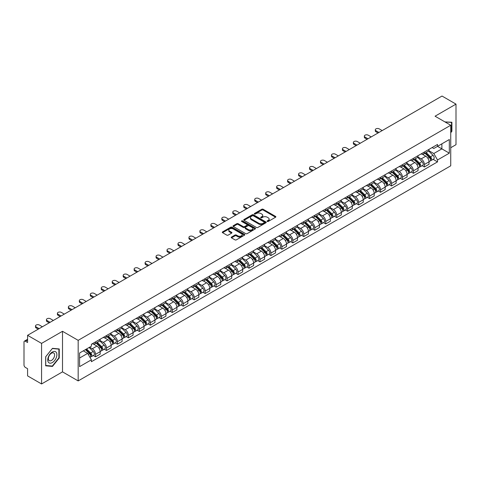 <?xml version="1.0" encoding="UTF-8"?>
<svg xmlns="http://www.w3.org/2000/svg" width="480" height="480" viewBox="0 0 480 480"><rect width="100%" height="100%" fill="white"/><g stroke="black" fill="none" stroke-linecap="round" stroke-linejoin="round"><path stroke-width="0.72" d="M267.282 221.454A0.684 0.396 0 0 0 268.248 221.454L275.58 217.218A0.978 0.564 0 0 0 275.862 216.822A0.978 0.564 0 0 0 275.58 216.426L263.16 209.256A0.978 0.564 0 0 0 261.78 209.256L254.454 213.486A0.684 0.396 0 0 0 255.42 214.044L256.368 213.498A3.12 1.8 0 0 1 260.784 213.498L261.816 214.092A3.12 1.8 0 0 1 262.734 215.37A3.12 1.8 0 0 1 261.816 216.642L260.868 217.188A0.684 0.396 0 0 0 261.834 217.746L262.782 217.2A3.12 1.8 0 0 1 267.198 217.2L268.23 217.8A3.12 1.8 0 0 1 269.148 219.072A3.12 1.8 0 0 1 268.23 220.344L267.282 220.896A0.684 0.396 0 0 0 267.282 221.454L267.282 220.896M231.504 237.054A0.978 0.564 0 0 0 231.216 237.45A0.978 0.564 0 0 0 231.504 237.846L234.99 239.856A0.978 0.564 0 0 0 236.364 239.856L244.506 235.158A0.978 0.564 0 0 0 244.794 234.762A0.978 0.564 0 0 0 244.506 234.366L232.092 227.196A0.978 0.564 0 0 0 230.712 227.196L222.57 231.894A0.978 0.564 0 0 0 222.288 232.29A0.978 0.564 0 0 0 222.57 232.692L226.782 235.122A0.978 0.564 0 0 0 228.162 235.122L231.642 233.106A0.978 0.564 0 0 0 231.93 232.71A0.978 0.564 0 0 0 231.642 232.314L229.554 231.108A2.61 1.506 0 0 1 228.792 230.04A2.61 1.506 0 0 1 230.4 228.654A2.61 1.506 0 0 1 233.244 228.978L241.416 233.694A2.61 1.506 0 0 1 242.184 234.762A2.61 1.506 0 0 1 240.57 236.154A2.61 1.506 0 0 1 237.726 235.824L236.364 235.038A0.978 0.564 0 0 0 234.99 235.038L231.504 237.054L231.504 237.846M78.174 340.344L62.508 331.296L41.568 343.386L27.582 335.316L442.014 96.042L456 104.118L435.06 116.208L450.732 125.25L78.174 340.344L78.174 380.916L450.732 165.822L450.732 125.25M256.44 227.472A0.978 0.564 0 0 0 257.814 227.472L265.956 222.774A0.978 0.564 0 0 0 266.244 222.378A0.978 0.564 0 0 0 265.956 221.982L253.542 214.812A0.978 0.564 0 0 0 252.162 214.812L244.02 219.51A0.978 0.564 0 0 0 243.738 219.906A0.978 0.564 0 0 0 244.02 220.308L256.44 227.472M241.914 221.598A0.684 0.396 0 0 1 242.61 221.694L242.61 220.884L255.228 228.174A0.978 0.564 0 0 1 255.516 228.57A0.978 0.564 0 0 1 255.228 228.966L247.092 233.664A0.978 0.564 0 0 1 245.712 233.664L233.298 226.5L236.778 224.502L236.778 223.692L233.298 225.702A0.978 0.564 0 0 0 233.01 226.098A0.978 0.564 0 0 0 233.298 226.5L233.298 225.702M236.778 224.502A0.978 0.564 0 0 1 238.158 224.502L238.158 223.692A0.978 0.564 0 0 0 236.778 223.692M238.158 223.692L243.192 226.596A0.978 0.564 0 0 0 244.572 226.596L246.882 225.264A0.978 0.564 0 0 0 247.17 224.868A0.978 0.564 0 0 0 246.882 224.466L241.644 221.442A0.684 0.396 0 0 1 242.61 220.884M41.568 343.386L41.568 383.958L27.582 375.882L27.582 368.7L25.404 367.446A1.986 1.146 -120 0 1 24 365.01L24 342.048A1.986 1.146 -120 0 1 24.414 341.142L27.582 339.306M450.732 147.726L456 144.684L456 104.118M41.568 383.958L62.508 371.868L78.174 380.916M27.582 335.316L27.582 342.498L25.404 341.238A1.986 1.146 -120 0 0 24.414 341.142M424.38 152.028A4.572 2.64 60 0 1 423.432 154.08L428.07 151.404A4.572 2.64 -120 0 0 429.018 149.352M417.798 156.948L421.146 158.886A4.572 2.64 60 0 1 424.38 164.484L429.018 161.808A4.572 2.64 -120 0 0 425.784 156.204L422.466 154.29M429.018 161.808L429.018 164.28L424.38 166.956L422.154 165.672M423.432 154.08A4.572 2.64 60 0 1 421.182 153.876M424.38 164.484L424.38 166.956M413.418 158.358A4.572 2.64 60 0 1 412.47 160.41L417.108 157.734A4.572 2.64 -120 0 0 418.056 155.682M411.192 172.002L413.418 173.286L418.056 170.61L418.056 168.132A4.572 2.64 -120 0 0 414.822 162.534L411.504 160.62M412.47 160.41A4.572 2.64 60 0 1 410.22 160.2M406.836 163.278L410.184 165.21A4.572 2.64 60 0 1 413.418 170.814L413.418 173.286M402.456 164.688A4.572 2.64 60 0 1 401.508 166.74L406.146 164.058A4.572 2.64 -120 0 0 407.094 162.006M400.236 178.332L402.456 179.616L407.094 176.934L407.094 174.462A4.572 2.64 -120 0 0 403.86 168.864L400.542 166.95M401.508 166.74A4.572 2.64 60 0 1 399.258 166.53M395.874 169.608L399.222 171.54A4.572 2.64 60 0 1 402.456 177.138L402.456 179.616M391.494 171.012A4.572 2.64 60 0 1 390.546 173.064L395.184 170.388A4.572 2.64 -120 0 0 396.132 168.336M389.274 184.662L391.494 185.946L396.132 183.264L396.132 180.792A4.572 2.64 -120 0 0 392.898 175.194L389.58 173.274M390.546 173.064A4.572 2.64 60 0 1 388.296 172.86M384.912 175.938L388.26 177.87A4.572 2.64 60 0 1 391.494 183.468L391.494 185.946M380.532 177.342A4.572 2.64 60 0 1 379.584 179.394L384.222 176.718A4.572 2.64 -120 0 0 385.17 174.666M378.312 190.986L380.532 192.27L385.17 189.594L385.17 187.122A4.572 2.64 -120 0 0 381.936 181.524L378.618 179.604M379.584 179.394A4.572 2.64 60 0 1 377.334 179.19M373.95 182.262L377.304 184.2A4.572 2.64 60 0 1 380.532 189.798L380.532 192.27M369.57 183.672A4.572 2.64 60 0 1 368.628 185.724L373.26 183.048A4.572 2.64 -120 0 0 374.208 180.996M367.35 197.316L369.57 198.6L374.208 195.924L374.208 193.446A4.572 2.64 -120 0 0 370.98 187.848L367.656 185.934M368.628 185.724A4.572 2.64 60 0 1 366.372 185.514M362.988 188.592L366.342 190.53A4.572 2.64 60 0 1 369.57 196.128L369.57 198.6M358.608 190.002A4.572 2.64 60 0 1 357.666 192.054L362.304 189.372A4.572 2.64 -120 0 0 363.246 187.32M356.388 203.646L358.608 204.93L363.246 202.254L363.246 199.776A4.572 2.64 -120 0 0 360.018 194.178L356.694 192.264M357.666 192.054A4.572 2.64 60 0 1 355.416 191.844M352.026 194.922L355.38 196.854A4.572 2.64 60 0 1 358.608 202.452L358.608 204.93M347.646 196.326A4.572 2.64 60 0 1 346.704 198.378L351.342 195.702A4.572 2.64 -120 0 0 352.284 193.65M345.426 209.976L347.646 211.26L352.284 208.578L352.284 206.106A4.572 2.64 -120 0 0 349.056 200.508L345.732 198.588M346.704 198.378A4.572 2.64 60 0 1 344.454 198.174M341.064 201.252L344.418 203.184A4.572 2.64 60 0 1 347.646 208.782L347.646 211.26M336.684 202.656A4.572 2.64 60 0 1 335.742 204.708L340.38 202.032A4.572 2.64 -120 0 0 341.322 199.98M334.464 216.3L336.69 217.584L341.322 214.908L341.322 212.436A4.572 2.64 -120 0 0 338.094 206.838L334.77 204.918M335.742 204.708A4.572 2.64 60 0 1 333.492 204.504M330.108 207.582L333.456 209.514A4.572 2.64 60 0 1 336.69 215.112L336.69 217.584M325.728 208.986A4.572 2.64 60 0 1 324.78 211.038L329.418 208.362A4.572 2.64 -120 0 0 330.36 206.31M323.502 222.63L325.728 223.914L330.366 221.238L330.366 218.76A4.572 2.64 -120 0 0 327.132 213.162L323.814 211.248M324.78 211.038A4.572 2.64 60 0 1 322.53 210.834M319.146 213.906L322.494 215.844A4.572 2.64 60 0 1 325.728 221.442L325.728 223.914M314.766 215.316A4.572 2.64 60 0 1 313.818 217.368L318.456 214.686A4.572 2.64 -120 0 0 319.404 212.634M312.54 228.96L314.766 230.244L319.404 227.568L319.404 225.09A4.572 2.64 -120 0 0 316.17 219.492L312.852 217.578M313.818 217.368A4.572 2.64 60 0 1 311.568 217.158M308.184 220.236L311.532 222.168A4.572 2.64 60 0 1 314.766 227.766L314.766 230.244M303.804 221.64A4.572 2.64 60 0 1 302.856 223.692L307.494 221.016A4.572 2.64 -120 0 0 308.442 218.964M301.578 235.29L303.804 236.574L308.442 233.892L308.442 231.42A4.572 2.64 -120 0 0 305.208 225.822L301.89 223.908M302.856 223.692A4.572 2.64 60 0 1 300.606 223.488M297.222 226.566L300.57 228.498A4.572 2.64 60 0 1 303.804 234.096L303.804 236.574M292.842 227.97A4.572 2.64 60 0 1 291.894 230.022L296.532 227.346A4.572 2.64 -120 0 0 297.48 225.294M290.616 241.614L292.842 242.898L297.48 240.222L297.48 237.75A4.572 2.64 -120 0 0 294.246 232.152L290.928 230.232M291.894 230.022A4.572 2.64 60 0 1 289.644 229.818M286.26 232.896L289.608 234.828A4.572 2.64 60 0 1 292.842 240.426L292.842 242.898M281.88 234.3A4.572 2.64 60 0 1 280.932 236.352L285.57 233.676A4.572 2.64 -120 0 0 286.518 231.624M279.654 247.944L281.88 249.228L286.518 246.552L286.518 244.08A4.572 2.64 -120 0 0 283.284 238.476L279.966 236.562M280.932 236.352A4.572 2.64 60 0 1 278.682 236.148M275.298 239.22L278.646 241.158A4.572 2.64 60 0 1 281.88 246.756L281.88 249.228M270.918 240.63A4.572 2.64 60 0 1 269.97 242.682L274.608 240.006A4.572 2.64 -120 0 0 275.556 237.954M268.692 254.274L270.918 255.558L275.556 252.882L275.556 250.404A4.572 2.64 -120 0 0 272.322 244.806L269.004 242.892M269.97 242.682A4.572 2.64 60 0 1 267.72 242.472M264.336 245.55L267.684 247.482A4.572 2.64 60 0 1 270.918 253.086L270.918 255.558M259.956 246.96A4.572 2.64 60 0 1 259.008 249.012L263.646 246.33A4.572 2.64 -120 0 0 264.594 244.278M257.73 260.604L259.956 261.888L264.594 259.212L264.594 256.734A4.572 2.64 -120 0 0 261.36 251.136L258.042 249.222M259.008 249.012A4.572 2.64 60 0 1 256.758 248.802M253.374 251.88L256.722 253.812A4.572 2.64 60 0 1 259.956 259.41L259.956 261.888M248.994 253.284A4.572 2.64 60 0 1 248.046 255.336L252.684 252.66A4.572 2.64 -120 0 0 253.632 250.608M246.768 266.934L248.994 268.218L253.632 265.536L253.632 263.064A4.572 2.64 -120 0 0 250.398 257.466L247.08 255.546M248.046 255.336A4.572 2.64 60 0 1 245.796 255.132M242.412 258.21L245.76 260.142A4.572 2.64 60 0 1 248.994 265.74L248.994 268.218M238.032 259.614A4.572 2.64 60 0 1 237.084 261.666L241.722 258.99A4.572 2.64 -120 0 0 242.67 256.938M235.806 273.258L238.032 274.542L242.67 271.866L242.67 269.394A4.572 2.64 -120 0 0 239.436 263.796L236.118 261.876M237.084 261.666A4.572 2.64 60 0 1 234.834 261.462M231.45 264.534L234.798 266.472A4.572 2.64 60 0 1 238.032 272.07L238.032 274.542M227.07 265.944A4.572 2.64 60 0 1 226.122 267.996L230.76 265.32A4.572 2.64 -120 0 0 231.708 263.268M224.85 279.588L227.07 280.872L231.708 278.196L231.708 275.718A4.572 2.64 -120 0 0 228.474 270.12L225.156 268.206M226.122 267.996A4.572 2.64 60 0 1 223.872 267.786M220.488 270.864L223.836 272.802A4.572 2.64 60 0 1 227.07 278.4L227.07 280.872M216.108 272.274A4.572 2.64 60 0 1 215.16 274.326L219.798 271.644A4.572 2.64 -120 0 0 220.746 269.592M213.888 285.918L216.108 287.202L220.746 284.526L220.746 282.048A4.572 2.64 -120 0 0 217.512 276.45L214.194 274.536M215.16 274.326A4.572 2.64 60 0 1 212.91 274.116M209.526 277.194L212.88 279.126A4.572 2.64 60 0 1 216.108 284.724L216.108 287.202M205.146 278.598A4.572 2.64 60 0 1 204.198 280.65L208.836 277.974A4.572 2.64 -120 0 0 209.784 275.922M202.926 292.248L205.146 293.532L209.784 290.85L209.784 288.378A4.572 2.64 -120 0 0 206.556 282.78L203.232 280.86M204.198 280.65A4.572 2.64 60 0 1 201.948 280.446M198.564 283.524L201.918 285.456A4.572 2.64 60 0 1 205.146 291.054L205.146 293.532M194.184 284.928A4.572 2.64 60 0 1 193.242 286.98L197.874 284.304A4.572 2.64 -120 0 0 198.822 282.252M191.964 298.572L194.184 299.856L198.822 297.18L198.822 294.708A4.572 2.64 -120 0 0 195.594 289.11L192.27 287.19M193.242 286.98A4.572 2.64 60 0 1 190.992 286.776M187.602 289.854L190.956 291.786A4.572 2.64 60 0 1 194.184 297.384L194.184 299.856M183.222 291.258A4.572 2.64 60 0 1 182.28 293.31L186.918 290.634A4.572 2.64 -120 0 0 187.86 288.582M181.002 304.902L183.222 306.186L187.86 303.51L187.86 301.032A4.572 2.64 -120 0 0 184.632 295.434L181.308 293.52M182.28 293.31A4.572 2.64 60 0 1 180.03 293.106M176.64 296.178L179.994 298.116A4.572 2.64 60 0 1 183.222 303.714L183.222 306.186M172.26 297.588A4.572 2.64 60 0 1 171.318 299.64L175.956 296.958A4.572 2.64 -120 0 0 176.898 294.906M170.04 311.232L172.26 312.516L176.898 309.84L176.898 307.362A4.572 2.64 -120 0 0 173.67 301.764L170.346 299.85M171.318 299.64A4.572 2.64 60 0 1 169.068 299.43M165.684 302.508L169.032 304.44A4.572 2.64 60 0 1 172.26 310.038L172.26 312.516M161.304 303.918A4.572 2.64 60 0 1 160.356 305.97L164.994 303.288A4.572 2.64 -120 0 0 165.936 301.236M159.078 317.562L161.304 318.846L165.936 316.164L165.936 313.692A4.572 2.64 -120 0 0 162.708 308.094L159.39 306.18M160.356 305.97A4.572 2.64 60 0 1 158.106 305.76M154.722 308.838L158.07 310.77A4.572 2.64 60 0 1 161.304 316.368L161.304 318.846M150.342 310.242A4.572 2.64 60 0 1 149.394 312.294L154.032 309.618A4.572 2.64 -120 0 0 154.98 307.566M148.116 323.892L150.342 325.17L154.98 322.494L154.98 320.022A4.572 2.64 -120 0 0 151.746 314.424L148.428 312.504M149.394 312.294A4.572 2.64 60 0 1 147.144 312.09M143.76 315.168L147.108 317.1A4.572 2.64 60 0 1 150.342 322.698L150.342 325.17M139.38 316.572A4.572 2.64 60 0 1 138.432 318.624L143.07 315.948A4.572 2.64 -120 0 0 144.018 313.896M137.154 330.216L139.38 331.5L144.018 328.824L144.018 326.352A4.572 2.64 -120 0 0 140.784 320.748L137.466 318.834M138.432 318.624A4.572 2.64 60 0 1 136.182 318.42M132.798 321.492L136.146 323.43A4.572 2.64 60 0 1 139.38 329.028L139.38 331.5M128.418 322.902A4.572 2.64 60 0 1 127.47 324.954L132.108 322.278A4.572 2.64 -120 0 0 133.056 320.226M126.192 336.546L128.418 337.83L133.056 335.154L133.056 332.676A4.572 2.64 -120 0 0 129.822 327.078L126.504 325.164M127.47 324.954A4.572 2.64 60 0 1 125.22 324.744M121.836 327.822L125.184 329.76A4.572 2.64 60 0 1 128.418 335.358L128.418 337.83M117.456 329.232A4.572 2.64 60 0 1 116.508 331.284L121.146 328.602A4.572 2.64 -120 0 0 122.094 326.55M115.23 342.876L117.456 344.16L122.094 341.484L122.094 339.006A4.572 2.64 -120 0 0 118.86 333.408L115.542 331.494M116.508 331.284A4.572 2.64 60 0 1 114.258 331.074M110.874 334.152L114.222 336.084A4.572 2.64 60 0 1 117.456 341.682L117.456 344.16M106.494 335.556A4.572 2.64 60 0 1 105.546 337.608L110.184 334.932A4.572 2.64 -120 0 0 111.132 332.88M104.268 349.206L106.494 350.49L111.132 347.808L111.132 345.336A4.572 2.64 -120 0 0 107.898 339.738L104.58 337.818M105.546 337.608A4.572 2.64 60 0 1 103.296 337.404M99.912 340.482L103.26 342.414A4.572 2.64 60 0 1 106.494 348.012L106.494 350.49M95.532 341.886A4.572 2.64 60 0 1 94.584 343.938L99.222 341.262A4.572 2.64 -120 0 0 100.17 339.21M93.306 355.53L95.532 356.814L100.17 354.138L100.17 351.666A4.572 2.64 -120 0 0 96.936 346.068L93.618 344.148M94.584 343.938A4.572 2.64 60 0 1 92.334 343.734M89.628 347.202L92.298 348.744A4.572 2.64 60 0 1 95.532 354.342L95.532 356.814M432.144 147.546L433.794 148.5L449.322 139.53L441.876 143.832L441.876 148.866L433.794 153.528L428.76 150.624M79.584 358.032L87.66 353.37L91.386 359.82L79.584 366.636L79.584 353.004L91.386 346.188L91.386 344.28L437.52 144.444L437.52 146.346L449.322 153.162L437.52 159.978L433.794 153.528M449.322 139.53L449.322 153.162M91.386 359.82L91.386 361.722L437.52 161.886L437.52 159.978M450.732 132.738L451.89 131.292L451.89 122.256L444.912 121.896M62.508 331.296L62.508 371.868M45.678 365.82L52.458 366.426L59.238 357.99L59.238 348.948L52.458 348.342L45.678 356.778L45.678 365.82M87.66 353.37L83.304 350.85M433.116 159.342L437.52 161.886M451.536 131.094L451.89 131.292M51.744 366.012L52.458 366.426M58.89 357.786L59.238 357.99M267.558 221.55L268.23 221.16A3.12 1.8 0 0 0 269.148 219.882L269.148 219.072M262.734 215.37L262.734 216.18A3.12 1.8 0 0 1 261.816 217.452L261.144 217.842M275.562 217.23L263.16 210.066A0.978 0.564 0 0 0 261.78 210.066L254.73 214.14M265.956 221.982L265.956 222.774L253.542 215.622A0.978 0.564 0 0 0 252.162 215.622L244.038 220.314M264.234 222.654A0.684 0.396 0 0 0 264.234 222.096L253.332 215.808A0.684 0.396 0 0 0 252.366 215.808L251.37 216.384A3.12 1.8 0 0 0 250.452 217.656A3.12 1.8 0 0 0 251.37 218.934L258.816 223.236A3.12 1.8 0 0 0 263.232 223.236L264.234 222.654L264.234 223.47A0.684 0.396 0 0 0 264.432 223.188L264.432 222.378M250.452 217.656L250.452 218.472A3.12 1.8 0 0 0 251.37 219.744L251.37 218.934M264.234 223.47L263.232 224.046A3.12 1.8 0 0 1 258.816 224.046L251.37 219.744M238.158 224.502L243.192 227.412A0.978 0.564 0 0 0 244.572 227.412L246.882 226.074A0.978 0.564 0 0 0 247.17 225.678L247.17 224.868M242.61 221.694L255.216 228.978M248.418 229.614A2.61 1.506 0 0 0 251.262 229.944A2.61 1.506 0 0 0 252.876 228.552A2.61 1.506 0 0 0 252.108 227.484L249.228 225.822A0.978 0.564 0 0 0 247.848 225.822L245.538 227.154A0.978 0.564 0 0 0 245.256 227.556A0.978 0.564 0 0 0 245.538 227.952L248.418 229.614L248.418 230.424A2.61 1.506 0 0 0 251.262 230.754A2.61 1.506 0 0 0 252.876 229.362L252.876 228.552M245.256 227.556L245.256 228.366A0.978 0.564 0 0 0 245.538 228.762L245.538 227.952M248.418 230.424L245.538 228.762M242.184 234.762L242.184 235.572A2.61 1.506 0 0 1 240.57 236.964A2.61 1.506 0 0 1 237.726 236.64L236.364 235.854A0.978 0.564 0 0 0 234.99 235.854L231.516 237.858M228.792 230.04L228.792 230.856A2.61 1.506 0 0 0 229.554 231.918L229.554 231.108M231.63 233.118L229.554 231.918M244.506 234.366L244.506 235.158L232.092 228.006A0.978 0.564 0 0 0 230.712 228.006L222.588 232.698M424.968 153.192L429.288 157.452A2.484 1.434 60 0 1 429.942 161.178L429.018 161.712M425.832 154.044L427.662 155.1M382.182 130.59L379.2 128.862A2.286 1.32 -0 0 0 376.71 128.58A2.286 1.32 -0 0 0 375.294 129.798A2.286 1.32 -0 0 0 375.966 130.728L378.954 132.456M425.448 152.916L430.176 157.584A1.194 0.69 60 0 1 430.494 159.372A1.194 0.69 60 0 1 430.386 159.414M426.162 152.502L430.482 156.762A2.484 1.434 60 0 1 431.136 160.488A2.484 1.434 60 0 1 430.386 160.566M428.58 150.93L433.014 155.304A2.484 1.434 60 0 1 433.668 159.03L431.136 160.488M378.036 132.984L375.966 131.784A2.286 1.32 180 0 1 375.294 130.854L375.294 129.798M414.006 159.522L418.326 163.782A2.484 1.434 60 0 1 418.98 167.508L418.056 168.042M414.87 160.374L416.7 161.43M371.22 136.914L368.238 135.192A2.286 1.32 -0 0 0 365.748 134.904A2.286 1.32 -0 0 0 364.338 136.128A2.286 1.32 -0 0 0 365.004 137.058L367.992 138.78M414.486 159.246L419.214 163.908A1.194 0.69 60 0 1 419.532 165.696A1.194 0.69 60 0 1 419.424 165.738M415.2 158.832L419.52 163.092A2.484 1.434 60 0 1 420.174 166.818A2.484 1.434 60 0 1 419.424 166.896M417.618 157.26L422.052 161.634A2.484 1.434 60 0 1 422.706 165.354L420.174 166.818M367.08 139.308L365.004 138.114A2.286 1.32 180 0 1 364.338 137.178L364.338 136.128M403.044 165.852L407.364 170.112A2.484 1.434 60 0 1 408.018 173.832L407.094 174.372M403.908 166.698L405.738 167.754M360.264 143.244L357.276 141.522A2.286 1.32 -0 0 0 354.786 141.234A2.286 1.32 -0 0 0 353.376 142.452A2.286 1.32 -0 0 0 354.042 143.388L357.03 145.11M403.524 165.576L408.252 170.238A1.194 0.69 60 0 1 408.57 172.026A1.194 0.69 60 0 1 408.462 172.068M404.244 165.162L408.558 169.422A2.484 1.434 60 0 1 409.212 173.148A2.484 1.434 60 0 1 408.462 173.226M406.656 163.59L411.09 167.958A2.484 1.434 60 0 1 411.744 171.684L409.212 173.148M356.118 145.638L354.042 144.444A2.286 1.32 180 0 1 353.376 143.508L353.376 142.452M444.924 121.902L451.536 122.436L451.536 131.196L450.732 132.198M451.104 122.184L451.536 122.436M56.274 352.38A6.462 3.732 120 0 0 50.034 354.054A6.462 3.732 120 0 0 48.36 362.226A6.462 3.732 120 0 0 54.6 360.552A6.462 3.732 120 0 0 56.274 352.38M54.192 353.454A4.422 2.556 120 0 0 53.694 352.992A4.422 2.556 120 0 0 49.584 355.056A4.422 2.556 120 0 0 48.78 360.192A4.422 2.556 120 0 0 49.272 360.654A4.422 2.556 120 0 0 53.388 358.59A4.422 2.556 120 0 0 54.192 353.454M52.32 366.06L45.75 365.478L45.75 356.718L52.32 348.54L58.89 349.128L58.89 357.888L52.32 366.06M58.452 348.876L58.89 349.128M392.088 172.176L396.402 176.436A2.484 1.434 60 0 1 397.056 180.162L396.132 180.696M392.946 173.028L394.776 174.084M349.302 149.574L346.314 147.852A2.286 1.32 -0 0 0 343.824 147.564A2.286 1.32 -0 0 0 342.414 148.782A2.286 1.32 -0 0 0 343.08 149.718L346.068 151.44M392.562 171.9L397.29 176.568A1.194 0.69 60 0 1 397.608 178.356A1.194 0.69 60 0 1 397.5 178.398M393.282 171.486L397.596 175.752A2.484 1.434 60 0 1 398.256 179.472A2.484 1.434 60 0 1 397.5 179.556M395.694 169.914L400.128 174.288A2.484 1.434 60 0 1 400.782 178.014L398.256 179.472M345.156 151.968L343.08 150.768A2.286 1.32 180 0 1 342.414 149.838L342.414 148.782M381.126 178.506L385.44 182.766A2.484 1.434 60 0 1 386.1 186.492L385.17 187.026M381.984 179.358L383.814 180.414M338.34 155.904L335.352 154.176A2.286 1.32 -0 0 0 332.862 153.894A2.286 1.32 -0 0 0 331.452 155.112A2.286 1.32 -0 0 0 332.118 156.042L335.106 157.77M381.6 178.23L386.334 182.898A1.194 0.69 60 0 1 386.646 184.686A1.194 0.69 60 0 1 386.538 184.728M382.32 177.816L386.634 182.076A2.484 1.434 60 0 1 387.294 185.802A2.484 1.434 60 0 1 386.544 185.88M384.732 176.244L389.166 180.618A2.484 1.434 60 0 1 389.82 184.344L387.294 185.802M334.194 158.298L332.118 157.098A2.286 1.32 180 0 1 331.452 156.168L331.452 155.112M370.164 184.836L374.478 189.096A2.484 1.434 60 0 1 375.138 192.822L374.208 193.356M371.022 185.688L372.852 186.744M327.378 162.228L324.39 160.506A2.286 1.32 -0 0 0 321.9 160.218A2.286 1.32 -0 0 0 320.49 161.442A2.286 1.32 -0 0 0 321.156 162.372L324.144 164.094M370.638 184.56L375.372 189.222A1.194 0.69 60 0 1 375.684 191.01A1.194 0.69 60 0 1 375.576 191.058M371.358 184.146L375.672 188.406A2.484 1.434 60 0 1 376.332 192.132A2.484 1.434 60 0 1 375.582 192.21M373.77 182.574L378.204 186.948A2.484 1.434 60 0 1 378.858 190.668L376.332 192.132M323.232 164.622L321.156 163.428A2.286 1.32 180 0 1 320.49 162.492L320.49 161.442M359.202 191.166L363.516 195.426A2.484 1.434 60 0 1 364.176 199.152L363.246 199.686M360.06 192.012L361.89 193.074M316.416 168.558L313.428 166.836A2.286 1.32 -0 0 0 310.938 166.548A2.286 1.32 -0 0 0 309.528 167.766A2.286 1.32 -0 0 0 310.194 168.702L313.182 170.424M359.682 190.89L364.41 195.552A1.194 0.69 60 0 1 364.722 197.34A1.194 0.69 60 0 1 364.614 197.382M360.396 190.476L364.71 194.736A2.484 1.434 60 0 1 365.37 198.462A2.484 1.434 60 0 1 364.62 198.54M362.814 188.904L367.242 193.272A2.484 1.434 60 0 1 367.896 196.998L365.37 198.462M312.27 170.952L310.194 169.758A2.286 1.32 180 0 1 309.528 168.822L309.528 167.766M348.24 197.496L352.554 201.756A2.484 1.434 60 0 1 353.214 205.476L352.284 206.016M349.098 198.342L350.928 199.398M305.454 174.888L302.466 173.166A2.286 1.32 -0 0 0 299.976 172.878A2.286 1.32 -0 0 0 298.566 174.096A2.286 1.32 -0 0 0 299.232 175.032L302.22 176.754M348.72 197.214L353.448 201.882A1.194 0.69 60 0 1 353.76 203.67A1.194 0.69 60 0 1 353.652 203.712M349.434 196.806L353.754 201.066A2.484 1.434 60 0 1 354.408 204.786A2.484 1.434 60 0 1 353.658 204.87M351.852 195.234L356.28 199.602A2.484 1.434 60 0 1 356.934 203.328L354.408 204.786M301.308 177.282L299.232 176.088A2.286 1.32 180 0 1 298.566 175.152L298.566 174.096M337.278 203.82L341.598 208.08A2.484 1.434 60 0 1 342.252 211.806L341.322 212.34M338.136 204.672L339.966 205.728M294.492 181.218L291.504 179.49A2.286 1.32 -0 0 0 289.014 179.208A2.286 1.32 -0 0 0 287.604 180.426A2.286 1.32 -0 0 0 288.276 181.356L291.258 183.084M337.758 203.544L342.486 208.212A1.194 0.69 60 0 1 342.798 210A1.194 0.69 60 0 1 342.69 210.042M338.472 203.13L342.792 207.39A2.484 1.434 60 0 1 343.446 211.116A2.484 1.434 60 0 1 342.696 211.194M340.89 201.558L345.318 205.932A2.484 1.434 60 0 1 345.972 209.658L343.446 211.116M290.346 183.612L288.276 182.412A2.286 1.32 180 0 1 287.604 181.482L287.604 180.426M326.316 210.15L330.636 214.41A2.484 1.434 60 0 1 331.29 218.136L330.36 218.67M327.174 211.002L329.01 212.058M283.53 187.548L280.542 185.82A2.286 1.32 -0 0 0 278.052 185.538A2.286 1.32 -0 0 0 276.642 186.756A2.286 1.32 -0 0 0 277.314 187.686L280.296 189.414M326.796 209.874L331.524 214.536A1.194 0.69 60 0 1 331.836 216.324A1.194 0.69 60 0 1 331.728 216.372M327.51 209.46L331.83 213.72A2.484 1.434 60 0 1 332.484 217.446A2.484 1.434 60 0 1 331.734 217.524M329.928 207.888L334.356 212.262A2.484 1.434 60 0 1 335.016 215.988L332.484 217.446M279.384 189.936L277.314 188.742A2.286 1.32 180 0 1 276.642 187.812L276.642 186.756M315.354 216.48L319.674 220.74A2.484 1.434 60 0 1 320.328 224.466L319.398 225M316.212 217.326L318.048 218.388M272.568 193.872L269.58 192.15A2.286 1.32 -0 0 0 267.09 191.862A2.286 1.32 -0 0 0 265.68 193.086A2.286 1.32 -0 0 0 266.352 194.016L269.334 195.738M315.834 216.204L320.562 220.866A1.194 0.69 60 0 1 320.874 222.654A1.194 0.69 60 0 1 320.766 222.696M316.548 215.79L320.868 220.05A2.484 1.434 60 0 1 321.522 223.776A2.484 1.434 60 0 1 320.772 223.854M318.966 214.218L323.394 218.592A2.484 1.434 60 0 1 324.054 222.312L321.522 223.776M268.422 196.266L266.352 195.072A2.286 1.32 180 0 1 265.68 194.136L265.68 193.086M304.392 222.81L308.712 227.07A2.484 1.434 60 0 1 309.366 230.79L308.436 231.33M305.256 223.656L307.086 224.712M261.606 200.202L258.618 198.48A2.286 1.32 -0 0 0 256.128 198.192A2.286 1.32 -0 0 0 254.718 199.41A2.286 1.32 -0 0 0 255.39 200.346L258.372 202.068M304.872 222.534L309.6 227.196A1.194 0.69 60 0 1 309.912 228.984A1.194 0.69 60 0 1 309.804 229.026M305.586 222.12L309.906 226.38A2.484 1.434 60 0 1 310.56 230.1A2.484 1.434 60 0 1 309.81 230.184M308.004 220.548L312.432 224.916A2.484 1.434 60 0 1 313.092 228.642L310.56 230.1M257.46 202.596L255.39 201.402A2.286 1.32 180 0 1 254.718 200.466L254.718 199.41M293.43 229.134L297.75 233.394A2.484 1.434 60 0 1 298.404 237.12L297.48 237.654M294.294 229.986L296.124 231.042M250.644 206.532L247.662 204.81A2.286 1.32 -0 0 0 245.166 204.522A2.286 1.32 -0 0 0 243.756 205.74A2.286 1.32 -0 0 0 244.428 206.676L247.41 208.398M293.91 228.858L298.638 233.526A1.194 0.69 60 0 1 298.95 235.314A1.194 0.69 60 0 1 298.842 235.356M294.624 228.444L298.944 232.704A2.484 1.434 60 0 1 299.598 236.43A2.484 1.434 60 0 1 298.848 236.514M297.042 226.872L301.47 231.246A2.484 1.434 60 0 1 302.13 234.972L299.598 236.43M246.498 208.926L244.428 207.726A2.286 1.32 180 0 1 243.756 206.796L243.756 205.74M282.468 235.464L286.788 239.724A2.484 1.434 60 0 1 287.442 243.45L286.518 243.984M283.332 236.316L285.162 237.372M239.682 212.862L236.7 211.134A2.286 1.32 -0 0 0 234.204 210.852A2.286 1.32 -0 0 0 232.794 212.07A2.286 1.32 -0 0 0 233.466 213L236.454 214.728M282.948 235.188L287.676 239.856A1.194 0.69 60 0 1 287.994 241.644A1.194 0.69 60 0 1 287.88 241.686M283.662 234.774L287.982 239.034A2.484 1.434 60 0 1 288.636 242.76A2.484 1.434 60 0 1 287.886 242.838M286.08 233.202L290.514 237.576A2.484 1.434 60 0 1 291.168 241.302L288.636 242.76M235.536 215.256L233.466 214.056A2.286 1.32 180 0 1 232.794 213.126L232.794 212.07M271.506 241.794L275.826 246.054A2.484 1.434 60 0 1 276.48 249.78L275.556 250.314M272.37 242.646L274.2 243.702M228.72 219.186L225.738 217.464A2.286 1.32 -0 0 0 223.248 217.176A2.286 1.32 -0 0 0 221.832 218.4A2.286 1.32 -0 0 0 222.504 219.33L225.492 221.052M271.986 241.518L276.714 246.18A1.194 0.69 60 0 1 277.032 247.968A1.194 0.69 60 0 1 276.918 248.016M272.7 241.104L277.02 245.364A2.484 1.434 60 0 1 277.674 249.09A2.484 1.434 60 0 1 276.924 249.168M275.118 239.532L279.552 243.906A2.484 1.434 60 0 1 280.206 247.626L277.674 249.09M224.574 221.58L222.504 220.386A2.286 1.32 180 0 1 221.832 219.45L221.832 218.4M260.544 248.124L264.864 252.384A2.484 1.434 60 0 1 265.518 256.11L264.594 256.644M261.408 248.97L263.238 250.026M217.758 225.516L214.776 223.794A2.286 1.32 -0 0 0 212.286 223.506A2.286 1.32 -0 0 0 210.87 224.724A2.286 1.32 -0 0 0 211.542 225.66L214.53 227.382M261.024 247.848L265.752 252.51A1.194 0.69 60 0 1 266.07 254.298A1.194 0.69 60 0 1 265.962 254.34M261.738 247.434L266.058 251.694A2.484 1.434 60 0 1 266.712 255.42A2.484 1.434 60 0 1 265.962 255.498M264.156 245.862L268.59 250.23A2.484 1.434 60 0 1 269.244 253.956L266.712 255.42M213.612 227.91L211.542 226.716A2.286 1.32 180 0 1 210.87 225.78L210.87 224.724M249.582 254.448L253.902 258.714A2.484 1.434 60 0 1 254.556 262.434L253.632 262.968M250.446 255.3L252.276 256.356M206.796 231.846L203.814 230.124A2.286 1.32 -0 0 0 201.324 229.836A2.286 1.32 -0 0 0 199.908 231.054A2.286 1.32 -0 0 0 200.58 231.99L203.568 233.712M250.062 254.172L254.79 258.84A1.194 0.69 60 0 1 255.108 260.628A1.194 0.69 60 0 1 255 260.67M250.776 253.764L255.096 258.024A2.484 1.434 60 0 1 255.75 261.744A2.484 1.434 60 0 1 255 261.828M253.194 252.192L257.628 256.56A2.484 1.434 60 0 1 258.282 260.286L255.75 261.744M202.65 234.24L200.58 233.04A2.286 1.32 180 0 1 199.908 232.11L199.908 231.054M238.62 260.778L242.94 265.038A2.484 1.434 60 0 1 243.594 268.764L242.67 269.298M239.484 261.63L241.314 262.686M195.834 238.176L192.852 236.448A2.286 1.32 -0 0 0 190.362 236.166A2.286 1.32 -0 0 0 188.952 237.384A2.286 1.32 -0 0 0 189.618 238.314L192.606 240.042M239.1 260.502L243.828 265.17A1.194 0.69 60 0 1 244.146 266.958A1.194 0.69 60 0 1 244.038 267M239.814 260.088L244.134 264.348A2.484 1.434 60 0 1 244.788 268.074A2.484 1.434 60 0 1 244.038 268.152M242.232 258.516L246.666 262.89A2.484 1.434 60 0 1 247.32 266.616L244.788 268.074M191.694 240.57L189.618 239.37A2.286 1.32 180 0 1 188.952 238.44L188.952 237.384M227.658 267.108L231.978 271.368A2.484 1.434 60 0 1 232.632 275.094L231.708 275.628M228.522 267.96L230.352 269.016M184.878 244.5L181.89 242.778A2.286 1.32 -0 0 0 179.4 242.49A2.286 1.32 -0 0 0 177.99 243.714A2.286 1.32 -0 0 0 178.656 244.644L181.644 246.372M228.138 266.832L232.866 271.494A1.194 0.69 60 0 1 233.184 273.282A1.194 0.69 60 0 1 233.076 273.33M228.858 266.418L233.172 270.678A2.484 1.434 60 0 1 233.832 274.404A2.484 1.434 60 0 1 233.076 274.482M231.27 264.846L235.704 269.22A2.484 1.434 60 0 1 236.358 272.94L233.832 274.404M180.732 246.894L178.656 245.7A2.286 1.32 180 0 1 177.99 244.764L177.99 243.714M216.702 273.438L221.016 277.698A2.484 1.434 60 0 1 221.67 281.424L220.746 281.958M217.56 274.284L219.39 275.346M173.916 250.83L170.928 249.108A2.286 1.32 -0 0 0 168.438 248.82A2.286 1.32 -0 0 0 167.028 250.038A2.286 1.32 -0 0 0 167.694 250.974L170.682 252.696M217.176 273.162L221.904 277.824A1.194 0.69 60 0 1 222.222 279.612A1.194 0.69 60 0 1 222.114 279.654M217.896 272.748L222.21 277.008A2.484 1.434 60 0 1 222.87 280.734A2.484 1.434 60 0 1 222.12 280.812M220.308 271.176L224.742 275.544A2.484 1.434 60 0 1 225.396 279.27L222.87 280.734M169.77 253.224L167.694 252.03A2.286 1.32 180 0 1 167.028 251.094L167.028 250.038M205.74 279.768L210.054 284.028A2.484 1.434 60 0 1 210.714 287.748L209.784 288.288M206.598 280.614L208.428 281.67M162.954 257.16L159.966 255.438A2.286 1.32 -0 0 0 157.476 255.15A2.286 1.32 -0 0 0 156.066 256.368A2.286 1.32 -0 0 0 156.732 257.304L159.72 259.026M206.214 279.486L210.948 284.154A1.194 0.69 60 0 1 211.26 285.942A1.194 0.69 60 0 1 211.152 285.984M206.934 279.078L211.248 283.338A2.484 1.434 60 0 1 211.908 287.058A2.484 1.434 60 0 1 211.158 287.142M209.346 277.506L213.78 281.874A2.484 1.434 60 0 1 214.434 285.6L211.908 287.058M158.808 259.554L156.732 258.36A2.286 1.32 180 0 1 156.066 257.424L156.066 256.368M194.778 286.092L199.092 290.352A2.484 1.434 60 0 1 199.752 294.078L198.822 294.612M195.636 286.944L197.466 288M151.992 263.49L149.004 261.762A2.286 1.32 -0 0 0 146.514 261.48A2.286 1.32 -0 0 0 145.104 262.698A2.286 1.32 -0 0 0 145.77 263.634L148.758 265.356M195.252 285.816L199.986 290.484A1.194 0.69 60 0 1 200.298 292.272A1.194 0.69 60 0 1 200.19 292.314M195.972 285.402L200.286 289.662A2.484 1.434 60 0 1 200.946 293.388A2.484 1.434 60 0 1 200.196 293.466M198.39 283.83L202.818 288.204A2.484 1.434 60 0 1 203.472 291.93L200.946 293.388M147.846 265.884L145.77 264.684A2.286 1.32 180 0 1 145.104 263.754L145.104 262.698M183.816 292.422L188.13 296.682A2.484 1.434 60 0 1 188.79 300.408L187.86 300.942M184.674 293.274L186.504 294.33M141.03 269.82L138.042 268.092A2.286 1.32 -0 0 0 135.552 267.81A2.286 1.32 -0 0 0 134.142 269.028A2.286 1.32 -0 0 0 134.808 269.958L137.796 271.686M184.296 292.146L189.024 296.814A1.194 0.69 60 0 1 189.336 298.596A1.194 0.69 60 0 1 189.228 298.644M185.01 291.732L189.33 295.992A2.484 1.434 60 0 1 189.984 299.718A2.484 1.434 60 0 1 189.234 299.796M187.428 290.16L191.856 294.534A2.484 1.434 60 0 1 192.51 298.26L189.984 299.718M136.884 272.214L134.808 271.014A2.286 1.32 180 0 1 134.142 270.084L134.142 269.028M172.854 298.752L177.174 303.012A2.484 1.434 60 0 1 177.828 306.738L176.898 307.272M173.712 299.598L175.542 300.66M130.068 276.144L127.08 274.422A2.286 1.32 -0 0 0 124.59 274.134A2.286 1.32 -0 0 0 123.18 275.358A2.286 1.32 -0 0 0 123.852 276.288L126.834 278.01M173.334 298.476L178.062 303.138A1.194 0.69 60 0 1 178.374 304.926A1.194 0.69 60 0 1 178.266 304.968M174.048 298.062L178.368 302.322A2.484 1.434 60 0 1 179.022 306.048A2.484 1.434 60 0 1 178.272 306.126M176.466 296.49L180.894 300.864A2.484 1.434 60 0 1 181.548 304.584L179.022 306.048M125.922 278.538L123.852 277.344A2.286 1.32 180 0 1 123.18 276.408L123.18 275.358M161.892 305.082L166.212 309.342A2.484 1.434 60 0 1 166.866 313.062L165.936 313.602M162.75 305.928L164.58 306.984M119.106 282.474L116.118 280.752A2.286 1.32 -0 0 0 113.628 280.464A2.286 1.32 -0 0 0 112.218 281.682A2.286 1.32 -0 0 0 112.89 282.618L115.872 284.34M162.372 304.806L167.1 309.468A1.194 0.69 60 0 1 167.412 311.256A1.194 0.69 60 0 1 167.304 311.298M163.086 304.392L167.406 308.652A2.484 1.434 60 0 1 168.06 312.378A2.484 1.434 60 0 1 167.31 312.456M165.504 302.82L169.932 307.188A2.484 1.434 60 0 1 170.586 310.914L168.06 312.378M114.96 284.868L112.89 283.674A2.286 1.32 180 0 1 112.218 282.738L112.218 281.682M150.93 311.406L155.25 315.666A2.484 1.434 60 0 1 155.904 319.392L154.974 319.926M151.788 312.258L153.624 313.314M108.144 288.804L105.156 287.082A2.286 1.32 -0 0 0 102.666 286.794A2.286 1.32 -0 0 0 101.256 288.012A2.286 1.32 -0 0 0 101.928 288.948L104.91 290.67M151.41 311.13L156.138 315.798A1.194 0.69 60 0 1 156.45 317.586A1.194 0.69 60 0 1 156.342 317.628M152.124 310.716L156.444 314.982A2.484 1.434 60 0 1 157.098 318.702A2.484 1.434 60 0 1 156.348 318.786M154.542 309.144L158.97 313.518A2.484 1.434 60 0 1 159.63 317.244L157.098 318.702M103.998 291.198L101.928 289.998A2.286 1.32 180 0 1 101.256 289.068L101.256 288.012M139.968 317.736L144.288 321.996A2.484 1.434 60 0 1 144.942 325.722L144.012 326.256M140.832 318.588L142.662 319.644M97.182 295.134L94.194 293.406A2.286 1.32 -0 0 0 91.704 293.124A2.286 1.32 -0 0 0 90.294 294.342A2.286 1.32 -0 0 0 90.966 295.272L93.948 297M140.448 317.46L145.176 322.128A1.194 0.69 60 0 1 145.488 323.916A1.194 0.69 60 0 1 145.38 323.958M141.162 317.046L145.482 321.306A2.484 1.434 60 0 1 146.136 325.032A2.484 1.434 60 0 1 145.386 325.11M143.58 315.474L148.008 319.848A2.484 1.434 60 0 1 148.668 323.574L146.136 325.032M93.036 297.528L90.966 296.328A2.286 1.32 180 0 1 90.294 295.398L90.294 294.342M129.006 324.066L133.326 328.326A2.484 1.434 60 0 1 133.98 332.052L133.056 332.586M129.87 324.918L131.7 325.974M86.22 301.458L83.232 299.736A2.286 1.32 -0 0 0 80.742 299.448A2.286 1.32 -0 0 0 79.332 300.672A2.286 1.32 -0 0 0 80.004 301.602L82.986 303.324M129.486 323.79L134.214 328.452A1.194 0.69 60 0 1 134.526 330.24A1.194 0.69 60 0 1 134.418 330.288M130.2 323.376L134.52 327.636A2.484 1.434 60 0 1 135.174 331.362A2.484 1.434 60 0 1 134.424 331.44M132.618 321.804L137.046 326.178A2.484 1.434 60 0 1 137.706 329.898L135.174 331.362M82.074 303.852L80.004 302.658A2.286 1.32 180 0 1 79.332 301.722L79.332 300.672M118.044 330.396L122.364 334.656A2.484 1.434 60 0 1 123.018 338.382L122.094 338.916M118.908 331.242L120.738 332.298M75.258 307.788L72.276 306.066A2.286 1.32 -0 0 0 69.78 305.778A2.286 1.32 -0 0 0 68.37 306.996A2.286 1.32 -0 0 0 69.042 307.932L72.024 309.654M118.524 330.12L123.252 334.782A1.194 0.69 60 0 1 123.564 336.57A1.194 0.69 60 0 1 123.456 336.612M119.238 329.706L123.558 333.966A2.484 1.434 60 0 1 124.212 337.692A2.484 1.434 60 0 1 123.462 337.77M121.656 328.134L126.09 332.502A2.484 1.434 60 0 1 126.744 336.228L124.212 337.692M71.112 310.182L69.042 308.988A2.286 1.32 180 0 1 68.37 308.052L68.37 306.996M107.082 336.726L111.402 340.986A2.484 1.434 60 0 1 112.056 344.706L111.132 345.24M107.946 337.572L109.776 338.628M64.296 314.118L61.314 312.396A2.286 1.32 -0 0 0 58.818 312.108A2.286 1.32 -0 0 0 57.408 313.326A2.286 1.32 -0 0 0 58.08 314.262L61.068 315.984M107.562 336.444L112.29 341.112A1.194 0.69 60 0 1 112.608 342.9A1.194 0.69 60 0 1 112.494 342.942M108.276 336.036L112.596 340.296A2.484 1.434 60 0 1 113.25 344.016A2.484 1.434 60 0 1 112.5 344.1M110.694 334.464L115.128 338.832A2.484 1.434 60 0 1 115.782 342.558L113.25 344.016M60.15 316.512L58.08 315.312A2.286 1.32 180 0 1 57.408 314.382L57.408 313.326M96.12 343.05L100.44 347.31A2.484 1.434 60 0 1 101.094 351.036L100.17 351.57M96.984 343.902L98.814 344.958M53.334 320.448L50.352 318.72A2.286 1.32 -0 0 0 47.862 318.438A2.286 1.32 -0 0 0 46.446 319.656A2.286 1.32 -0 0 0 47.118 320.586L50.106 322.314M96.6 342.774L101.328 347.442A1.194 0.69 60 0 1 101.646 349.23A1.194 0.69 60 0 1 101.538 349.272M97.314 342.36L101.634 346.62A2.484 1.434 60 0 1 102.288 350.346A2.484 1.434 60 0 1 101.538 350.424M99.732 340.788L104.166 345.162A2.484 1.434 60 0 1 104.82 348.888L102.288 350.346M49.188 322.842L47.118 321.642A2.286 1.32 180 0 1 46.446 320.712L46.446 319.656M85.416 349.632L89.478 353.64A2.484 1.434 60 0 1 90.132 357.366L90.012 357.438M86.022 350.232L87.852 351.288M42.372 326.778L39.39 325.05A2.286 1.32 -0 0 0 36.9 324.768A2.286 1.32 -0 0 0 35.484 325.986A2.286 1.32 -0 0 0 36.156 326.916L39.144 328.644M85.896 349.356L90.366 353.766A1.194 0.69 60 0 1 90.684 355.554A1.194 0.69 60 0 1 90.576 355.602M86.61 348.942L90.672 352.95A2.484 1.434 60 0 1 91.326 356.676A2.484 1.434 60 0 1 90.576 356.754M89.142 347.484L93.204 351.492A2.484 1.434 60 0 1 93.858 355.212L91.326 356.676M38.226 329.166L36.156 327.972A2.286 1.32 180 0 1 35.484 327.042L35.484 325.986M106.494 348.012L111.132 345.336M117.456 341.682L122.094 339.006M128.418 335.358L133.056 332.676M139.38 329.028L144.018 326.352M150.342 322.698L154.98 320.022M161.304 316.368L165.936 313.692M172.26 310.038L176.898 307.362M183.222 303.714L187.86 301.032M194.184 297.384L198.822 294.708M205.146 291.054L209.784 288.378M216.108 284.724L220.746 282.048M227.07 278.4L231.708 275.718M238.032 272.07L242.67 269.394M248.994 265.74L253.632 263.064M259.956 259.41L264.594 256.734M270.918 253.086L275.556 250.404M281.88 246.756L286.518 244.08M292.842 240.426L297.48 237.75M303.804 234.096L308.442 231.42M314.766 227.766L319.404 225.09M325.728 221.442L330.366 218.76M336.69 215.112L341.322 212.436M347.646 208.782L352.284 206.106M358.608 202.452L363.246 199.776M369.57 196.128L374.208 193.446M380.532 189.798L385.17 187.122M391.494 183.468L396.132 180.792M402.456 177.138L407.094 174.462M413.418 170.814L418.056 168.132M95.532 354.342L100.17 351.666M92.298 348.744L96.936 346.068M103.26 342.414L107.898 339.738M114.222 336.084L118.86 333.408M125.184 329.76L129.822 327.078M136.146 323.43L140.784 320.748M147.108 317.1L151.746 314.424M158.07 310.77L162.708 308.094M169.032 304.44L173.67 301.764M179.994 298.116L184.632 295.434M190.956 291.786L195.594 289.11M201.918 285.456L206.556 282.78M212.88 279.126L217.512 276.45M223.836 272.802L228.474 270.12M234.798 266.472L239.436 263.796M245.76 260.142L250.398 257.466M256.722 253.812L261.36 251.136M267.684 247.482L272.322 244.806M278.646 241.158L283.284 238.476M289.608 234.828L294.246 232.152M300.57 228.498L305.208 225.822M311.532 222.168L316.17 219.492M322.494 215.844L327.132 213.162M333.456 209.514L338.094 206.838M344.418 203.184L349.056 200.508M355.38 196.854L360.018 194.178M366.342 190.53L370.98 187.848M377.304 184.2L381.936 181.524M388.26 177.87L392.898 175.194M399.222 171.54L403.86 168.864M410.184 165.21L414.822 162.534M421.146 158.886L425.784 156.204M27.582 339.978L25.404 341.238M268.23 221.16L268.23 220.344M260.868 217.746L260.868 217.188M261.816 217.452L261.816 216.642M254.454 214.044L254.454 213.486M261.78 210.066L261.78 209.256M263.16 210.066L263.16 209.256M275.58 217.218L275.58 216.426M244.02 220.308L244.02 219.51M252.162 215.622L252.162 214.812M253.542 215.622L253.542 214.812M258.816 224.046L258.816 223.236M263.232 224.046L263.232 223.236M243.192 227.412L243.192 226.596M244.572 227.412L244.572 226.596M246.882 226.074L246.882 225.264M255.228 228.966L255.228 228.174M234.99 235.854L234.99 235.038M236.364 235.854L236.364 235.038M237.726 236.64L237.726 235.824M231.642 233.106L231.642 232.314M222.57 232.692L222.57 231.894M230.712 228.006L230.712 227.196M232.092 228.006L232.092 227.196M429.288 157.452L427.86 158.274M430.74 158.826L430.29 159.084M433.014 155.304L430.482 156.762M375.966 131.784L375.966 130.728M418.326 163.782L416.898 164.604M419.778 165.15L419.328 165.408M422.052 161.634L419.52 163.092M365.004 138.114L365.004 137.058M407.364 170.112L405.936 170.934M408.816 171.48L408.366 171.738M411.09 167.958L408.558 169.422M354.042 144.444L354.042 143.388M396.402 176.436L394.974 177.264M397.854 177.81L397.404 178.068M400.128 174.288L397.596 175.752M343.08 150.768L343.08 149.718M385.44 182.766L384.012 183.594M386.892 184.14L386.442 184.398M389.166 180.618L386.634 182.076M332.118 157.098L332.118 156.042M374.478 189.096L373.056 189.918M375.93 190.464L375.486 190.722M378.204 186.948L375.672 188.406M321.156 163.428L321.156 162.372M363.516 195.426L362.094 196.248M364.968 196.794L364.524 197.052M367.242 193.272L364.71 194.736M310.194 169.758L310.194 168.702M352.554 201.756L351.132 202.578M354.006 203.124L353.562 203.382M356.28 199.602L353.754 201.066M299.232 176.088L299.232 175.032M341.598 208.08L340.17 208.908M343.044 209.454L342.6 209.712M345.318 205.932L342.792 207.39M288.276 182.412L288.276 181.356M330.636 214.41L329.208 215.232M332.082 215.778L331.638 216.042M334.356 212.262L331.83 213.72M277.314 188.742L277.314 187.686M319.674 220.74L318.246 221.562M321.12 222.108L320.676 222.366M323.394 218.592L320.868 220.05M266.352 195.072L266.352 194.016M308.712 227.07L307.284 227.892M310.164 228.438L309.714 228.696M312.432 224.916L309.906 226.38M255.39 201.402L255.39 200.346M297.75 233.394L296.322 234.222M299.202 234.768L298.752 235.026M301.47 231.246L298.944 232.704M244.428 207.726L244.428 206.676M286.788 239.724L285.36 240.546M288.24 241.098L287.79 241.356M290.514 237.576L287.982 239.034M233.466 214.056L233.466 213M275.826 246.054L274.398 246.876M277.278 247.422L276.828 247.68M279.552 243.906L277.02 245.364M222.504 220.386L222.504 219.33M264.864 252.384L263.436 253.206M266.316 253.752L265.866 254.01M268.59 250.23L266.058 251.694M211.542 226.716L211.542 225.66M253.902 258.714L252.474 259.536M255.354 260.082L254.904 260.34M257.628 256.56L255.096 258.024M200.58 233.04L200.58 231.99M242.94 265.038L241.512 265.866M244.392 266.412L243.942 266.67M246.666 262.89L244.134 264.348M189.618 239.37L189.618 238.314M231.978 271.368L230.55 272.19M233.43 272.736L232.98 273M235.704 269.22L233.172 270.678M178.656 245.7L178.656 244.644M221.016 277.698L219.588 278.52M222.468 279.066L222.018 279.324M224.742 275.544L222.21 277.008M167.694 252.03L167.694 250.974M210.054 284.028L208.632 284.85M211.506 285.396L211.062 285.654M213.78 281.874L211.248 283.338M156.732 258.36L156.732 257.304M199.092 290.352L197.67 291.18M200.544 291.726L200.1 291.984M202.818 288.204L200.286 289.662M145.77 264.684L145.77 263.634M188.13 296.682L186.708 297.504M189.582 298.056L189.138 298.314M191.856 294.534L189.33 295.992M134.808 271.014L134.808 269.958M177.174 303.012L175.746 303.834M178.62 304.38L178.176 304.638M180.894 300.864L178.368 302.322M123.852 277.344L123.852 276.288M166.212 309.342L164.784 310.164M167.658 310.71L167.214 310.968M169.932 307.188L167.406 308.652M112.89 283.674L112.89 282.618M155.25 315.666L153.822 316.494M156.696 317.04L156.252 317.298M158.97 313.518L156.444 314.982M101.928 289.998L101.928 288.948M144.288 321.996L142.86 322.824M145.74 323.37L145.29 323.628M148.008 319.848L145.482 321.306M90.966 296.328L90.966 295.272M133.326 328.326L131.898 329.148M134.778 329.694L134.328 329.952M137.046 326.178L134.52 327.636M80.004 302.658L80.004 301.602M122.364 334.656L120.936 335.478M123.816 336.024L123.366 336.282M126.09 332.502L123.558 333.966M69.042 308.988L69.042 307.932M111.402 340.986L109.974 341.808M112.854 342.354L112.404 342.612M115.128 338.832L112.596 340.296M58.08 315.312L58.08 314.262M100.44 347.31L99.012 348.138M101.892 348.684L101.442 348.942M104.166 345.162L101.634 346.62M47.118 321.642L47.118 320.586M89.478 353.64L88.236 354.36M90.93 355.008L90.48 355.272M93.204 351.492L90.672 352.95M36.156 327.972L36.156 326.916"/></g></svg>
